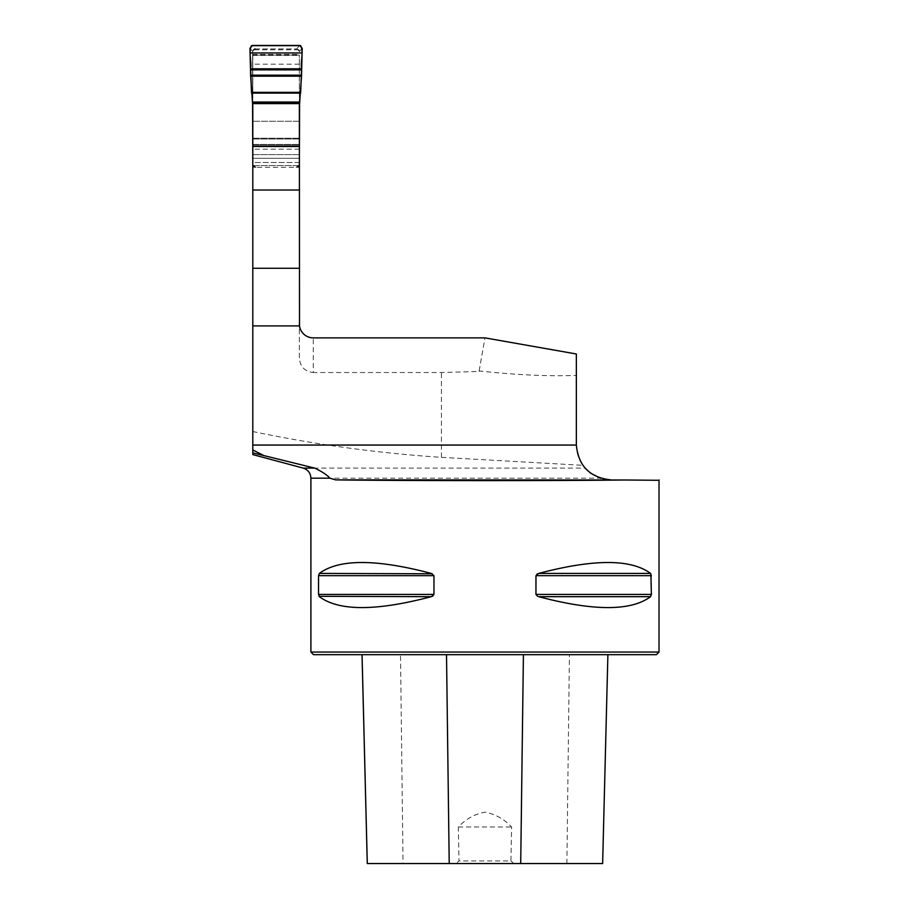 <?xml version="1.0" encoding="UTF-8"?>
<svg xmlns="http://www.w3.org/2000/svg" width="909" height="909" viewBox="0 0 909 909"><rect width="100%" height="100%" fill="white"/><g stroke="black" fill="none" stroke-linecap="round" stroke-linejoin="round"><path stroke-width="0.68" stroke-dasharray="4.54 3.41" d="M299.368 149.201L252.804 149.201L252.804 55.097L299.368 55.097L299.368 357.885C300.038 366.611 304.674 371.486 313.287 372.52L313.287 337.875L484.963 337.875L479.043 371.463L441.444 372.52L313.287 372.52M479.043 371.463L479.134 370.94C515.142 374.906 547.548 376.406 576.351 375.428L576.351 445.058C576.556 452.864 578.726 459.624 582.839 465.317L441.444 457.352C378.201 453.193 315.321 444.592 252.804 431.548L252.804 452.864M252.804 149.201L252.804 431.548M299.368 138.997L252.804 138.997L252.804 55.097L299.368 55.097L299.368 158.314L252.804 158.314L252.804 167.29L252.804 144.451L299.368 144.451L252.804 144.451L252.804 103.24M252.804 158.314L252.804 138.997M299.368 158.314L299.368 145.247L252.804 145.247L299.368 145.247L299.368 103.24M299.368 357.885L299.368 323.956A13.93 13.93 0 0 0 313.287 337.875A13.93 13.93 0 0 1 299.368 323.956M576.351 375.428L576.351 353.987L484.963 337.875L479.134 370.94M310.901 652.06L659.025 652.06M310.901 478.179L600.429 478.179L610.859 479.872L659.025 480.293M651.298 595.247L651.389 575.681L650.537 573.42C631.051 558.876 593.759 558.876 538.662 573.42L537.628 573.784M536.242 574.84L535.958 594.418L538.662 596.679C593.759 611.212 631.051 611.212 650.537 596.679L650.867 596.315M433.684 595.259L433.968 575.681L431.264 573.42C376.167 558.876 338.875 558.876 319.389 573.42L319.059 573.784M318.627 574.84L318.536 594.418L319.389 596.679C338.875 611.212 376.167 611.212 431.264 596.679L432.298 596.315M582.839 465.317L585.055 468.09L303.163 468.09M510.938 860.937L513.903 863.55L456.023 863.55L458.988 860.937L458.329 826.997C465.726 819.066 474.623 814.112 485.008 812.135C495.348 814.146 504.211 819.1 511.597 826.997L510.938 860.937L458.988 860.937M456.023 863.55L367.27 863.55M400.505 654.673L607.894 654.673L362.032 654.673L400.505 654.673L403.039 863.55M602.644 863.55L513.903 863.55M313.514 654.673L656.412 654.673M458.329 826.997L511.597 826.997M256.065 167.29L252.804 165.029L254.043 166.642L256.065 167.29L252.804 167.29L299.368 167.29L256.065 167.29A3.477 3.477 0 0 1 253.054 165.552L252.588 162.472L299.584 162.472L299.584 103.66M299.368 165.029L296.107 167.29L298.254 166.552L299.368 165.029M249.975 48.245L252.588 51.358L252.588 103.66M252.588 51.358L252.588 162.472M253.054 165.552L299.118 165.552L299.584 162.472M299.118 165.552A3.477 3.477 0 0 1 296.107 167.29M255.202 48.927L296.97 48.927L255.202 48.927L252.588 51.54L253.247 49.802A2.613 2.613 0 0 1 255.202 48.927L252.52 45.45M298.925 49.802L299.584 51.54L296.97 48.927A2.613 2.613 0 0 1 298.925 49.802L253.247 49.802M299.584 51.256L296.97 48.927M252.588 51.256L255.202 48.643M441.444 457.352L441.444 372.52M566.886 863.55L569.42 654.673M650.537 596.679L538.662 596.679M651.389 594.418L535.958 594.418M651.389 575.681L535.958 575.681M650.537 573.42L538.662 573.42M431.264 573.42L319.389 573.42M433.968 575.681L318.536 575.681M433.968 594.418L318.536 594.418M431.264 596.679L319.389 596.679M299.584 121.272L252.588 121.272L299.584 121.272M299.368 162.472L252.804 162.472M299.368 154.621L252.804 154.621M299.368 138.259L252.804 138.259M299.368 165.552L252.804 165.552M299.368 64.187L252.804 64.187M299.652 45.45L296.97 48.643M299.584 51.358L302.197 48.245M252.588 158.314L299.584 158.314M252.588 154.621L299.584 154.621M252.588 138.997L299.584 138.997M252.588 138.259L299.584 138.259M252.588 55.426L299.584 55.426M252.588 54.404L299.584 54.404"/><path stroke-width="1.36" d="M252.804 454.545L252.804 445.058L576.351 445.058L576.351 353.987L484.963 337.875L313.287 337.875A13.93 13.93 0 0 1 299.504 325.911L299.368 103.592L252.804 103.592L252.804 146.497L299.368 146.497M252.804 146.497L252.804 445.058M299.504 325.911L299.368 323.956M252.804 325.911L299.368 325.911M659.025 479.941L659.025 652.06L310.901 652.06L310.901 478.179L329.876 478.179L335.648 479.872C393.449 480.781 557.251 480.85 624.903 479.997L335.648 479.872M659.025 480.293L624.903 479.997M432.298 573.784L319.389 573.42C338.875 558.876 376.167 558.876 431.264 573.42L433.968 575.681L433.968 594.418L431.264 596.679C376.167 611.212 338.875 611.212 319.389 596.679L318.536 594.418L318.536 575.681L319.389 573.42L318.536 575.681L433.968 575.681M650.867 573.784L651.389 594.418L650.537 596.679L651.389 594.418L535.958 594.418L535.958 575.681L538.662 573.42C593.759 558.876 631.051 558.876 650.537 573.42L538.662 573.42M537.628 573.784L536.958 574.158M537.628 596.315L535.958 594.418M319.059 596.315L431.264 596.679M432.298 596.315L432.968 595.94M650.537 596.679C631.051 611.212 593.759 611.212 538.662 596.679L650.537 596.679M252.804 452.864L314.673 468.09C322.059 471.612 327.138 474.975 329.876 478.179M600.429 478.179L590.839 473.328M590.793 473.294L585.055 468.09M252.804 449.932L264.224 455.75M576.351 445.058C578.408 466.022 589.907 477.623 610.859 479.872M659.025 652.06L656.412 654.673L313.514 654.673L310.901 652.06M602.633 863.55L607.894 654.673L602.633 863.55L520.709 863.55L523.414 654.673M362.055 654.673L367.293 863.55L520.709 863.55M252.804 165.029L252.588 103.66L250.645 76.174L249.975 48.245L252.52 45.45L299.652 45.45L302.197 48.245L301.527 76.174L299.584 103.66L299.368 165.029M250.293 52.938L301.879 52.938M250.566 68.823L301.606 68.823M251.498 92.366L300.674 92.366L301.595 68.641C300.186 63.198 303.936 52.302 300.686 45.666L251.486 45.666C248.214 52.063 251.952 62.528 250.611 68.073L251.498 92.366L300.674 92.366M252.793 454.591L303.163 468.09L314.673 468.09M252.804 268.257L299.368 268.257M252.804 190.015L299.368 190.015M449.216 863.55L446.512 654.673M318.536 594.418L433.968 594.418M535.958 575.681L651.389 575.681M250.554 69.868L301.618 69.868M250.611 75.163L301.561 75.163M250.645 76.174L301.527 76.174M251.543 93.104L300.629 93.104M252.327 102.035L299.845 102.035M252.486 103.24L299.686 103.24M303.163 468.09C308.015 469.714 310.594 473.078 310.901 478.179M367.27 863.55L362.032 654.673"/></g></svg>
